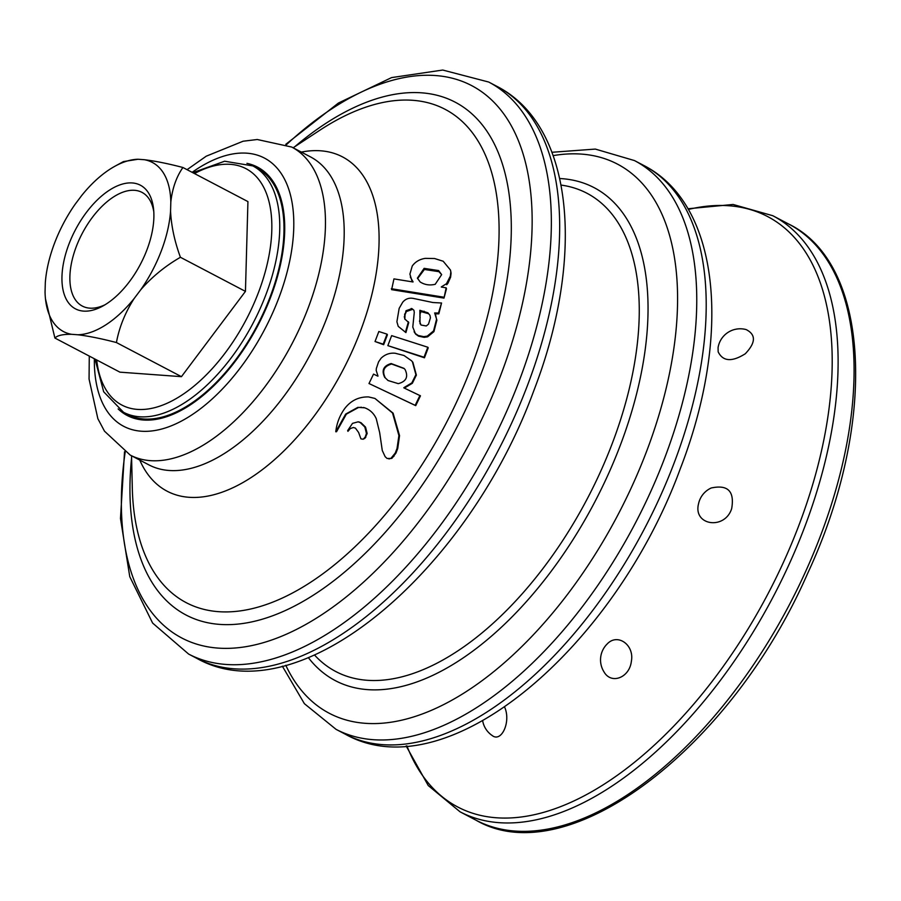 <?xml version="1.0" encoding="UTF-8"?>
<svg xmlns="http://www.w3.org/2000/svg" width="901" height="901" viewBox="0 0 901 901"><rect width="100%" height="100%" fill="white"/><g stroke="black" fill="none" stroke-linecap="round" stroke-linejoin="round"><path stroke-width="1.35" d="M711.204 487.993C727.862 484.389 734.687 491.27 731.668 508.637C724.855 530.227 692.903 525.655 698.545 503.76A22.435 22.435 0 0 1 711.204 487.993M375.03 341.524L383.646 344.711L387.419 334.789L387.025 334.147L378.837 331.523L375.03 341.524L383.218 344.148L387.025 334.147M387.847 345.635L424.45 357.798L428.223 347.865L427.817 347.234L391.642 335.634L387.847 345.635L424.022 357.224L427.817 347.234M350.331 428.549L347.932 431.331L350.331 428.549L353.35 427.513L355.433 428.133L358.621 432.491L360.918 438.855L363.114 439.226L364.928 438.325L367.157 433.494L365.536 427.097L361.008 422.715L358.789 421.882M377.891 376.179L373.532 374.118L368.993 383.522L415.721 405.641L420.463 395.832L403.806 387.835M404.358 388.061L412.32 383.308L416.375 375.12L412.861 362.247L411.453 360.704L403.975 355.478L395.179 353.248C389.795 352.719 385.099 354.375 381.1 358.204L378.566 361.864L376.359 368.441L376.19 370.435L377.992 376.066M405.912 332.582L398.219 326.342L396.902 321.736L399.154 308.379L402.702 302.229C405.506 298.884 409.065 297.612 413.356 298.422L432.829 302.511L441.546 303.006L438.832 313.863L438.494 313.03L434.654 312.962L436.884 320.114L436.535 319.314L433.561 330.915L427.243 336.129L423.74 336.659L418.199 335.499L415.327 333.505L412.782 327.063L414.28 312.422L413.919 310.271L411.948 308.626L412.286 309.471L406.362 311.532L405.022 314.764L404.662 313.965L404.707 318.92L408.75 322.547L405.912 332.582L398.208 326.342M438.832 313.863L435.003 313.796M436.884 320.114L433.933 331.636L427.626 336.816L424.134 337.334L418.593 336.174L415.71 334.192L414.1 331.726M405.022 314.764L404.876 319.236M335.769 431.759L345.669 414.088L357.832 407.365L364.736 407.826C370.041 409.786 373.881 413.413 376.258 418.706L379.67 432.649L382.283 450.523L385.144 456.672L387.115 458.496L390.876 458.429L395.246 453.057L397.048 448.428L398.906 435.543L392.521 412.985L374.94 398.445L368.599 396.936C358.88 396.699 350.962 400.506 344.846 408.378C339.778 415.327 336.76 423.121 335.769 431.759L336.546 431.703L346.356 414.145L358.485 407.5L361.549 407.263M388.883 458.958L392.172 458.068L395.944 453.102L397.724 448.495L399.548 435.679L393.095 413.154L374.94 398.445M412.996 281.968L393.951 278.893L391.631 289.66L443.99 298.107L446.457 288.816L446.153 287.824L441.321 287.047M441.332 286.912L446.457 283.714L446.761 284.739L447.943 283.196L450.59 277.249L451.074 273.273L450.421 269.985L443.179 261.234L434.597 258.531L425.261 258.373C419.686 259.218 415.35 261.752 412.253 265.998L409.899 274.141L412.095 281.303M451.074 273.273L450.714 271.122M417.568 278.623L424.405 269.467L438.933 271.674L441.49 274.456M404.267 368.622L391.597 364.015C383.905 366.268 381.81 370.908 385.313 377.924L388.072 380.537L398.287 383.646C406.25 381.517 408.513 376.821 405.078 369.534L404.02 368.374L391.135 363.542C383.421 365.829 381.303 370.502 384.795 377.553M420.204 311.138L419.821 321.837L420.992 325.024L426.286 325.971L428.504 324.146L430.43 317.839L429.98 315.35L427.907 312.805L428.245 313.638L420.305 311.374L419.866 310.304L420.057 323.819M607.173 643.978C617.489 632.851 634.597 644.846 631.353 661.357C629.574 677.597 611.362 684.839 604.03 671.932A22.435 22.435 0 0 1 606.317 644.857L607.173 643.978M718.153 351.818L718.074 347.606A22.435 22.435 0 0 1 746.219 329.608C756.108 334.699 755.793 342.752 745.262 353.778C731.939 362.168 722.895 361.515 718.153 351.818M504.616 707.082C511.261 721.836 501.373 742.92 492.149 735.498A22.435 22.435 0 0 1 482.666 720.789M411.948 308.626L406.013 310.721L405.18 314.246M435.611 314.798L436.535 319.314M441.546 303.006L438.494 313.03M427.907 312.805L419.866 310.304M408.39 321.792L405.518 331.906M403.839 387.689L411.825 382.902L415.902 374.658L412.388 361.695M415.721 405.641L415.17 405.337L419.945 395.46M368.993 383.522L415.17 405.337M424.45 357.798L424.022 357.224M383.646 344.711L383.218 344.148M424.123 268.352L438.641 270.57L441.659 274.625L435.194 284.311C429.597 285.617 424.562 284.817 420.114 281.912L417.4 278.116L424.123 268.352L424.405 269.467M446.457 283.714L450.309 276.179L450.793 272.181M410.315 277.046L413.075 281.867M443.99 298.107L446.153 287.824M391.327 288.714L443.675 297.172M363.114 439.226L365.153 437.165L366.448 433.449L364.849 427.04L360.321 422.648L358.114 421.826L352.528 423.357L347.662 430.588L347.932 431.331M246.942 163.363A140.241 73.905 117.7 0 1 257.528 167.113A140.241 73.905 117.7 0 1 269.027 176.191A140.241 73.905 117.7 0 1 251.12 337.638A140.241 73.905 117.7 0 1 127.221 415.496A140.241 73.905 117.7 0 1 118.121 408.919M75.143 204.245A95.529 50.343 -62.3 0 0 45.309 282.779L45.05 292.014A95.529 50.343 -62.3 0 0 45.478 298.884A95.529 50.343 -62.3 0 0 71.528 334.305L77.846 334.767C88.737 336.084 101.599 338.675 116.42 342.549L181.439 376.663L245.444 291.383L247.933 201.599L182.914 167.496C168.059 163.61 155.197 161.02 144.351 159.714L138.022 159.252A95.529 50.343 -62.3 0 0 115.114 166.133A95.529 50.343 -62.3 0 0 81.721 195.483L75.143 204.245M45.478 298.884L54.905 338.044L119.923 372.158L181.439 376.663M54.905 338.044C57.382 335.431 62.924 334.192 71.528 334.305M153.801 211.836A64.208 33.833 -62.3 0 0 149.476 199.504A64.208 33.833 -62.3 0 0 141.986 192.375A64.208 33.833 -62.3 0 0 82.194 233.505A64.208 33.833 -62.3 0 0 82.329 306.081A64.208 33.833 -62.3 0 0 105.068 304.741M148.507 192.949A69.816 36.783 -62.3 0 0 69.94 241.592A69.816 36.783 -62.3 0 0 102.691 306.115A69.816 36.783 -62.3 0 0 153.575 209.1A69.816 36.783 -62.3 0 0 148.507 192.949M252.787 165.897L256.999 168.104A139.126 73.308 117.7 0 1 273.24 183.567A139.126 73.308 117.7 0 1 235.42 360.085A139.126 73.308 117.7 0 1 127.739 414.505L123.527 412.286A139.126 73.308 -62.3 0 0 242.741 341.085A139.126 73.308 -62.3 0 0 269.016 181.36A139.126 73.308 -62.3 0 0 252.787 165.897L224.631 161.223L192.791 172.665M138.022 159.252L123.437 161.594L115.114 166.133M116.42 342.549C119.236 327.311 125.149 312.636 134.148 298.535L140.736 289.773C151.987 276.877 165.221 266.043 180.425 257.281C174.58 241.378 171.303 226.027 170.559 211.239L170.818 202.015C172.35 188.365 176.382 176.866 182.914 167.496M77.846 334.767A95.529 50.343 -62.3 0 0 134.148 298.535M140.736 289.773A95.529 50.343 -62.3 0 0 170.559 211.239M170.818 202.015A95.529 50.343 -62.3 0 0 144.351 159.714M180.425 257.281L245.444 291.383M314.528 655.027A270.12 142.335 -62.3 0 0 612.252 443.483A270.12 142.335 -62.3 0 0 561.064 185.077M131.546 455.771L132.301 487.903A278.567 146.795 -62.3 0 0 267.62 604.064A278.567 146.795 -62.3 0 0 471.257 367.383A278.567 146.795 -62.3 0 0 477.102 139.509A278.567 146.795 -62.3 0 0 319.979 130.138L293.118 147.787M301.328 152.089A188.748 99.459 117.7 0 1 360.22 331.771A188.748 99.459 117.7 0 1 244.261 481.776A188.748 99.459 117.7 0 1 139.756 460.084M192.127 172.328A151.458 79.817 117.7 0 1 280.808 172.924A151.458 79.817 117.7 0 1 278.668 298.389A151.458 79.817 117.7 0 1 165.885 427.784A151.458 79.817 117.7 0 1 94.346 358.733M130.161 455.05L148.902 464.882A173.904 91.643 117.7 0 0 326.826 317.997A173.904 91.643 117.7 0 0 310.473 156.887L291.733 147.054A173.904 91.643 117.7 0 1 308.086 308.165A173.904 91.643 117.7 0 1 130.161 455.05L104.482 431.162L97.86 418.683L89.064 379.084L89.278 356.075M406.925 745.904A333.393 175.684 -62.3 0 0 590.572 792.362A333.393 175.684 -62.3 0 0 798.86 525.418A333.393 175.684 -62.3 0 0 688.353 209.449M476.043 820.214C567.551 873.542 731.15 748.404 807.6 573.509C877.484 423.661 871.098 264.072 788.769 224.09A336.58 177.362 -62.3 0 1 789.479 604.548A336.58 177.362 -62.3 0 1 476.043 820.214L460.084 811.835A336.58 177.362 -62.3 0 0 773.508 596.169A336.58 177.362 -62.3 0 0 772.81 215.722L733.087 204.471L687.947 208.762M308.367 657.651A278.386 146.694 -62.3 0 0 594.592 502.319A278.386 146.694 -62.3 0 0 559.724 178.522M285.797 665.287A310.079 163.396 -62.3 0 0 457.866 696.777A310.079 163.396 -62.3 0 0 646.569 451.412A310.079 163.396 -62.3 0 0 553.169 155.614M551.941 152.28L595.336 149.082L634.462 160.569A321.15 169.23 117.7 0 1 664.656 458.102A321.15 169.23 117.7 0 1 336.073 729.36L345.522 734.315A321.15 169.23 117.7 0 0 674.106 463.058A321.15 169.23 117.7 0 0 643.911 165.525C721.183 205.248 731.319 336.85 680.435 468.351C615.101 647.076 447.662 791.551 345.522 734.315M131.591 457.843A289.581 152.596 -62.3 0 0 312.591 595.651A289.581 152.596 -62.3 0 0 511.104 217.231A289.581 152.596 -62.3 0 0 294.852 146.649M125.171 452.144A311.904 164.365 -62.3 0 0 251.458 645.645A311.904 164.365 -62.3 0 0 500.979 374.568A311.904 164.365 -62.3 0 0 495.674 104.054A311.904 164.365 -62.3 0 0 286.507 144.611M285.797 144.306L338.438 103.029L391.575 77.599L442.74 70.041L488.691 82.036A322.975 170.199 117.7 0 1 519.066 381.269A322.975 170.199 117.7 0 1 188.613 654.058L196.936 658.428A322.975 170.199 117.7 0 0 527.389 385.628A322.975 170.199 117.7 0 0 497.025 86.406C574.703 126.331 584.907 258.666 533.719 390.921C468.013 570.682 299.594 715.98 196.936 658.428M404.572 317.569L404.222 316.792M406.362 311.532L406.013 310.721M411.532 309.313L411.194 308.48M415.71 334.192L415.327 333.505M418.593 336.174L418.199 335.499M424.134 337.334L423.74 336.659M427.626 336.816L427.243 336.129M433.933 331.636L433.561 330.915M419.821 321.837L419.461 321.071M420.193 317.648L419.843 316.848M420.621 312.884L420.283 312.061M424.45 312.028L424.112 311.194M391.597 458.44L390.876 458.429M392.172 458.068L391.451 458.057M393.928 456.356L393.219 456.334M395.944 453.102L395.246 453.057M397.724 448.495L397.048 448.428M399.548 435.679L398.906 435.543M346.356 414.145L345.669 414.088M358.485 407.5L357.832 407.365M438.933 271.674L438.641 270.57M447.943 283.196L447.651 282.159M450.59 277.249L450.309 276.179M364.928 438.325L364.207 438.314M365.862 437.188L365.153 437.165M367.157 433.494L366.448 433.449M365.536 427.097L364.849 427.04M361.008 422.715L360.321 422.648M96.7 359.972A133.506 70.357 -62.3 0 0 210.496 370.514A133.506 70.357 -62.3 0 0 261.527 183.489A133.506 70.357 -62.3 0 0 194.492 173.566M788.769 224.09L772.81 215.722M634.462 160.569L643.911 165.525M488.691 82.036L497.025 86.406M188.613 654.058L152.618 623.064L129.767 576.674L120.486 518.492L124.529 451.716M336.073 729.36L304.392 703.681L282.351 666.166M364.117 407.612L363.508 407.466M450.714 271.111L450.421 269.985M406.137 745.972L428.245 785.548L460.084 811.835M187.07 169.67L206.25 156.188L243.112 141.22L257.258 139.509L291.733 147.054M94.999 359.082L103.683 391.789L123.527 412.286"/></g></svg>

